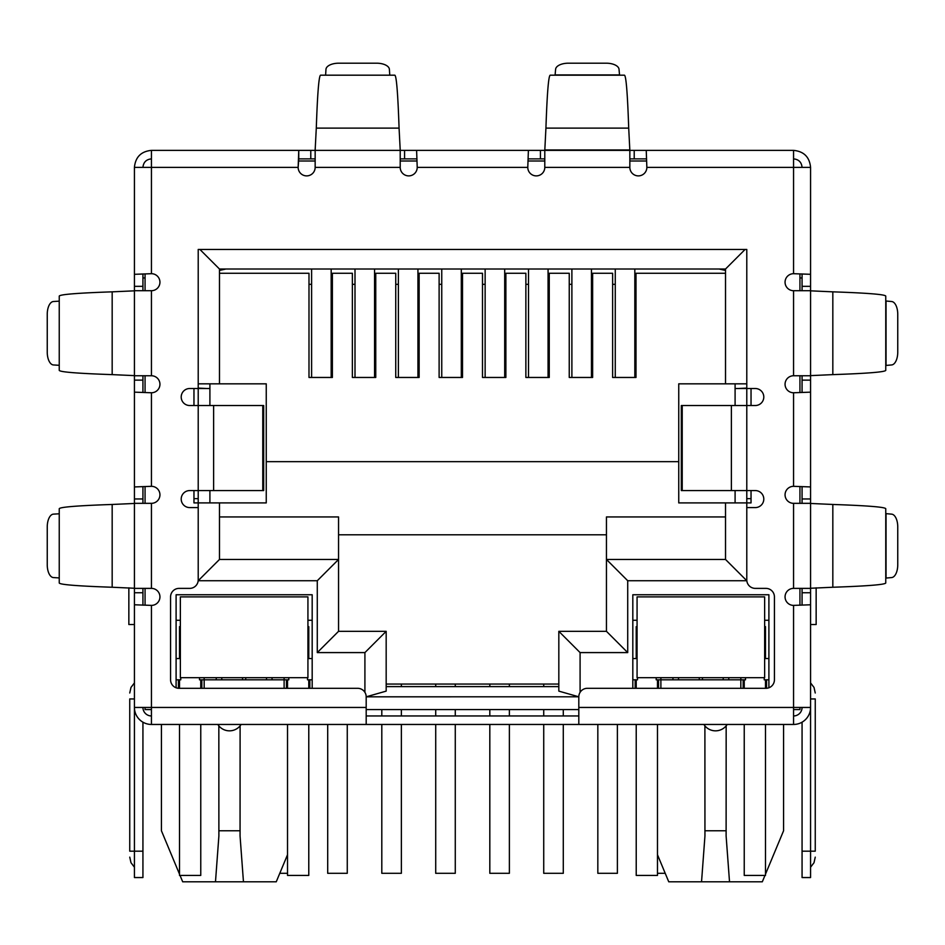 <?xml version="1.0" encoding="UTF-8"?>
<svg xmlns="http://www.w3.org/2000/svg" width="945" height="945" viewBox="0 0 945 945"><rect width="100%" height="100%" fill="white"/><g stroke="black" fill="none" stroke-linecap="round" stroke-linejoin="round"><path stroke-width="1.42" d="M262.781 405.523L263.679 405.523L263.679 490.573L213.629 490.573L213.629 405.523L262.781 405.523L262.781 490.573M213.629 405.523L189.709 405.523A8.505 8.505 0 0 1 181.204 397.018A8.505 8.505 0 0 1 189.709 388.513L198.214 388.513L198.214 249.456L746.786 249.456L746.786 388.513L755.291 388.513A8.505 8.505 0 0 1 763.796 397.018A8.505 8.505 0 0 1 755.291 405.523L681.321 405.523L681.321 490.573L755.291 490.573A8.505 8.505 0 0 1 763.796 499.078A8.505 8.505 0 0 1 755.291 507.583L746.786 507.583L746.786 579.876A8.505 8.505 0 0 0 755.291 588.381L765.922 588.381A8.505 8.505 0 0 1 774.428 596.886L774.428 679.809A8.505 8.505 0 0 1 765.922 688.314L587.317 688.314A8.505 8.505 0 0 0 578.812 696.819L578.812 724.461L366.188 724.461L366.188 696.819A8.505 8.505 0 0 0 357.683 688.314L179.077 688.314A8.505 8.505 0 0 1 170.572 679.809L170.572 596.886A8.505 8.505 0 0 1 179.077 588.381L189.709 588.381A8.505 8.505 0 0 0 198.214 579.876L198.214 507.583L189.709 507.583A8.505 8.505 0 0 1 181.204 499.078A8.505 8.505 0 0 1 189.709 490.573L213.629 490.573M578.812 715.956L366.188 715.956M315.157 158.878L298.762 158.878L298.762 150.373L544.792 150.373L544.792 167.383A8.505 8.505 0 0 1 536.287 175.888A8.505 8.505 0 0 1 527.783 167.383L417.217 167.383L416.603 150.373L417.217 167.383A8.505 8.505 0 0 1 408.712 175.888A8.505 8.505 0 0 1 400.207 167.383L400.207 150.373L315.157 150.373L315.157 167.383A8.505 8.505 0 0 1 306.653 175.888A8.505 8.505 0 0 1 298.147 167.383L134.426 167.383C135.442 157.047 141.112 151.377 151.436 150.373L151.436 273.696L134.426 274.31L151.436 273.696A8.505 8.505 0 0 1 159.941 282.201A8.505 8.505 0 0 1 151.436 290.706L134.426 290.706L134.426 375.756L151.436 375.756A8.505 8.505 0 0 1 159.941 384.261A8.505 8.505 0 0 1 151.436 392.766L151.436 486.321L134.426 486.935L151.436 486.321A8.505 8.505 0 0 1 159.941 494.826A8.505 8.505 0 0 1 151.436 503.331L134.426 503.331L134.426 588.381L151.436 588.381A8.505 8.505 0 0 1 159.941 596.886A8.505 8.505 0 0 1 151.436 605.391L151.436 724.461L366.188 724.461M578.812 724.461L793.564 724.461L793.564 707.451L810.574 707.451L810.574 604.776L793.564 605.391A8.505 8.505 0 0 1 785.059 596.886A8.505 8.505 0 0 1 793.564 588.381L810.574 588.381L810.574 503.331L793.564 503.331A8.505 8.505 0 0 1 785.059 494.826A8.505 8.505 0 0 1 793.564 486.321L810.574 486.935L810.574 392.151L793.564 392.766A8.505 8.505 0 0 1 785.059 384.261A8.505 8.505 0 0 1 793.564 375.756L810.574 375.756L810.574 290.706L793.564 290.706A8.505 8.505 0 0 1 785.059 282.201A8.505 8.505 0 0 1 793.564 273.696L810.574 274.31L810.574 167.383C809.57 157.059 803.9 151.389 793.564 150.373L793.564 167.383L810.574 167.383M802.069 290.706L802.069 286.335L810.574 286.335L810.574 274.31L793.564 273.696L793.564 167.383L646.852 167.383A8.505 8.505 0 0 1 638.347 175.888A8.505 8.505 0 0 1 629.842 167.383L629.842 150.373L646.238 150.373L646.852 167.383L646.238 150.373L793.564 150.373M134.426 588.251L134.426 503.461L112.171 504.465C77.608 505.646 59.96 507.063 59.24 508.717L59.24 582.994C59.948 584.648 77.585 586.065 112.171 587.247L134.426 588.251M134.426 375.626L134.426 290.836L112.171 291.84C77.608 293.021 59.96 294.438 59.24 296.092L59.24 370.369C59.948 372.023 77.585 373.44 112.171 374.622L134.426 375.626M59.24 578.092L59.24 513.619M59.24 365.467L59.24 300.994M58.968 513.796L53.44 514.139A12.758 6.379 -90 0 0 47.25 526.885L47.25 564.827A12.758 6.379 -90 0 0 53.44 577.572L58.968 577.915M58.968 301.171L53.44 301.514A12.758 6.379 -90 0 0 47.25 314.26L47.25 352.202A12.758 6.379 -90 0 0 53.44 364.947L58.968 365.29M400.207 149.971L399.073 128.118C397.892 93.555 396.475 75.907 394.821 75.187L320.544 75.187C318.89 75.895 317.473 93.531 316.291 128.118L315.157 149.971M325.446 75.187L389.919 75.187M389.742 74.915L389.399 69.387A12.758 6.379 0 0 0 376.653 63.197L338.712 63.197A12.758 6.379 0 0 0 325.966 69.387L325.623 74.915M527.783 167.383L528.397 150.373L527.783 167.383M544.792 158.878L528.397 158.878M634.213 150.373L634.213 158.878L629.842 158.878M634.213 158.878L646.238 158.878M404.578 150.373L404.578 158.878L416.603 158.878M404.578 158.878L400.207 158.878M151.436 150.373L298.762 150.373L298.147 167.383L298.762 158.878M628.708 128.118L629.842 150.373L544.792 150.373L545.927 128.118L628.708 128.118C627.527 93.555 626.11 75.907 624.456 75.187L550.179 75.187C548.525 75.895 547.108 93.531 545.927 128.118M555.081 75.187L555.601 69.387A12.758 6.379 180 0 1 568.347 63.197L606.288 63.197A12.758 6.379 180 0 1 619.034 69.387L619.554 75.187M832.828 291.84L810.574 290.836L810.574 375.626L832.828 374.622C867.392 373.44 885.04 372.023 885.76 370.369L885.76 296.092C885.052 294.438 867.415 293.021 832.828 291.84L832.828 374.622M885.76 300.994L891.56 301.514A12.758 6.379 -90 0 1 897.75 314.26L897.75 352.202A12.758 6.379 -90 0 1 891.56 364.947L885.76 365.467M832.828 504.465L810.574 503.461L810.574 588.251L832.828 587.247C867.392 586.065 885.04 584.648 885.76 582.994L885.76 508.717C885.052 507.063 867.415 505.646 832.828 504.465L832.828 587.247M885.76 513.619L891.56 514.139A12.758 6.379 -90 0 1 897.75 526.885L897.75 564.827A12.758 6.379 -90 0 1 891.56 577.572L885.76 578.092M151.436 158.878C146.274 159.386 143.439 162.221 142.931 167.383M793.564 158.878C798.726 159.386 801.561 162.221 802.069 167.383M142.931 588.381L142.931 592.751L134.426 592.751L134.426 671.304L134.426 604.776L151.436 605.391L134.426 604.776L134.426 707.451L366.188 707.451M142.931 375.756L142.931 380.126L134.426 380.126L134.426 392.151L151.436 392.766L134.426 392.151L134.426 498.96L142.931 498.96L142.931 503.331M810.574 375.756L810.574 486.935L793.564 486.321L793.564 392.766L810.574 392.151L810.574 503.331M578.812 707.451L793.564 707.451L793.564 605.391L810.574 604.776L810.574 592.751L802.069 592.751L802.069 588.381M134.426 167.383L134.426 286.335L142.931 286.335L142.931 290.706M151.436 715.956A8.505 8.505 0 0 1 142.931 707.451M151.436 724.461A17.01 17.01 0 0 1 134.426 707.451L134.426 851.185L142.931 851.185L142.931 722.181M142.931 592.751L142.931 605.19M134.426 592.751L134.426 588.381M134.426 511.706L134.426 498.96M142.931 498.96L142.931 486.935M142.931 380.126L142.931 392.151M134.426 380.126L134.426 375.756M134.426 299.081L134.426 286.335M142.931 286.335L142.931 274.31M134.426 698.946L129.749 698.946C129.749 691.244 129.749 691.244 129.749 698.946C129.749 691.244 129.749 691.244 129.749 698.946L129.749 851.185L134.426 851.185L134.426 877.551L142.931 877.551L142.931 851.185M142.931 277.948L145.057 277.948M129.749 851.185C129.749 858.887 129.749 858.887 129.749 851.185C129.749 858.887 129.749 858.887 129.749 851.185M810.574 380.126L802.069 380.126L802.069 392.151M802.069 380.126L802.069 375.756M802.069 503.331L802.069 486.935M810.574 588.381L810.574 592.751M802.069 592.751L802.069 604.776M802.069 722.181L802.069 877.551L810.574 877.551L810.574 707.451A17.01 17.01 0 0 1 793.564 724.461M793.564 715.956A8.505 8.505 0 0 0 802.069 707.451M802.069 286.335L802.069 274.31M810.574 286.335L810.574 290.706M799.942 277.948L802.069 277.948M810.574 624.527L816.149 624.527L816.149 587.825M810.574 698.946C810.574 678.226 810.574 678.226 810.574 698.946L815.251 698.946C815.251 691.244 815.251 691.244 815.251 698.946C815.251 691.244 815.251 691.244 815.251 698.946L815.251 851.185C815.251 858.887 815.251 858.887 815.251 851.185C815.251 858.887 815.251 858.887 815.251 851.185L802.069 851.185M134.426 624.527L128.851 624.527L128.851 587.825M704.899 725.854L704.946 835.982L701.544 881.803L668.753 881.803L657.484 854.752M783.57 724.461L783.57 830.773L765.497 874.149M218.838 725.854L218.886 835.982L215.484 881.803L182.692 881.803L180.034 875.424M179.503 874.149L161.43 830.773L161.43 724.461M298.478 161.004L315.157 161.004M400.207 161.004L416.887 161.004M528.113 161.004L544.792 161.004M629.842 161.004L646.522 161.004M145.057 707.451L145.057 709.577L151.436 709.577M793.564 709.577L799.942 709.577L799.942 707.451M578.812 709.577L366.188 709.577M751.039 388.513L751.039 405.523M751.039 490.573L751.039 502.905L678.746 502.905L678.746 383.835L746.786 383.835L746.786 249.456M193.961 388.513L193.961 405.523M193.961 490.573L193.961 502.905L219.476 502.905L219.476 559.464L219.476 502.905L266.254 502.905L266.254 461.656L678.746 461.656M799.942 274.026L799.942 290.706M799.942 375.756L799.942 392.435M799.942 486.651L799.942 503.331M799.942 588.381L799.942 605.06M176.101 687.771L176.101 594.759L312.181 594.759L312.181 688.314M632.819 688.314L632.819 594.759L768.899 594.759L768.899 687.771M735.092 388.513L746.786 388.513L746.786 580.726L627.716 580.726L627.716 652.593L580.088 652.593L558.826 631.331L558.826 691.126L578.812 696.808L366.188 696.819L386.174 691.126L386.174 631.331L338.546 631.331L338.546 559.464L219.476 559.464L198.214 580.726L198.214 388.513L209.908 388.513M145.057 605.06L145.057 588.381M145.057 503.331L145.057 486.651M145.057 392.435L145.057 375.756M145.057 290.706L145.057 274.026M201.828 688.314L201.828 679.809M284.114 688.314L284.114 679.809L204.167 679.809L204.167 688.314M286.453 679.809L286.453 688.314M309.842 679.809L309.842 688.314M635.158 679.809L635.158 688.314M658.547 679.809L658.547 688.314M740.833 688.314L740.833 679.809L660.886 679.809L660.886 688.314M743.172 679.809L743.172 688.314M766.56 679.809L766.56 688.291M178.44 679.809L178.44 688.291M703.883 724.461A13.821 13.821 0 0 0 727.178 724.461M217.822 724.461A13.821 13.821 0 0 0 241.117 724.461M746.786 498.653L751.039 498.653M738.281 388.513L746.786 388.088M725.524 273.27L636.009 273.27L636.009 377.457L612.62 377.457L612.62 273.27L592.633 273.27L592.633 377.457L569.244 377.457L569.244 273.27L549.258 273.27L549.258 377.457L525.869 377.457L525.869 273.27L505.882 273.27L505.882 377.457L482.493 377.457L482.493 273.27L462.507 273.27L462.507 377.457L439.118 377.457L439.118 273.27L419.131 273.27L419.131 377.457L395.742 377.457L395.742 273.27L375.756 273.27L375.756 377.457L352.367 377.457L352.367 273.27L332.38 273.27L332.38 377.457L308.991 377.457L308.991 273.27L219.476 273.27L219.476 383.835L266.254 383.835L266.254 461.656M198.214 249.456L198.214 383.835L219.476 383.835L219.476 269.018L725.524 269.018L725.524 383.835M193.961 498.653L198.214 498.653M206.719 388.513L198.214 388.088M627.716 652.593L606.454 631.331L558.826 631.331M627.716 580.726L606.454 559.464L606.454 631.331M746.786 580.726L725.524 559.464L606.454 559.464L606.454 516.939L725.524 516.939M725.524 502.905L725.524 559.464M745.085 249.456L725.524 269.018M199.915 249.456L219.476 269.018L219.476 270.435L225.855 269.018M364.912 692.342L364.912 652.593L317.284 652.593L317.284 580.726L338.546 559.464L338.546 516.939L219.476 516.939M317.284 652.593L338.546 631.331M364.912 652.593L386.174 631.331M558.826 691.126L558.826 686.613L386.174 686.613L386.174 691.126M204.167 677.683L204.167 679.809L199.489 679.809L199.489 677.683M288.792 677.683L288.792 679.809L284.114 679.809L284.114 677.683M312.181 679.809L307.503 679.809L307.503 677.683M312.181 658.547L307.928 658.547M312.181 620.274L307.928 620.274M637.072 620.274L632.819 620.274M632.819 679.809L637.497 679.809L637.497 677.683M637.072 658.547L632.819 658.547M660.886 677.683L660.886 679.809L656.208 679.809L656.208 677.683M745.51 677.683L745.51 679.809L740.833 679.809L740.833 677.683M768.899 679.809L764.221 679.809L764.221 677.683M768.899 658.547L764.647 658.547M768.899 620.274L764.647 620.274M338.546 534.799L606.454 534.799M180.353 620.274L176.101 620.274M176.101 679.809L180.778 679.809L180.778 677.683M180.353 658.547L176.101 658.547M764.966 875.424L762.308 881.803L701.544 881.803M287.516 854.752L276.247 881.803L215.484 881.803M725.524 270.435L719.145 269.018M216.24 679.809L216.24 677.683M272.042 677.683L272.042 679.809M672.958 677.683L672.958 679.809M728.76 677.683L728.76 679.809M729.516 881.803L726.114 835.982L726.162 725.854M704.899 830.773L726.162 830.773M243.456 881.803L240.054 835.982L240.101 725.854M218.838 830.773L240.101 830.773M209.908 383.835L209.908 405.523M209.908 490.573L209.908 502.905M735.092 383.835L735.092 405.523M735.092 490.573L735.092 502.905M558.826 684.062L386.174 684.062M543.729 684.062L543.729 686.613M543.729 709.577L543.729 715.956M543.729 724.461L543.729 873.298L563.291 873.298L563.291 724.461M563.291 715.956L563.291 709.577M548.076 377.457L548.076 269.018M528.515 377.457L528.515 269.018M381.804 709.577L381.804 715.956M381.804 724.461L381.804 873.298L401.365 873.298L401.365 724.461M401.365 715.956L401.365 709.577M401.365 686.613L401.365 684.062M417.938 377.457L417.938 269.018M398.377 377.457L398.377 269.018M279.791 873.298L287.516 873.298M331.175 377.457L331.175 269.018M311.614 377.457L311.614 269.018M597.831 724.461L597.831 873.298L617.392 873.298L617.392 724.461M591.452 377.457L591.452 269.018M571.89 377.457L571.89 269.018M435.716 684.062L435.716 686.613M435.716 709.577L435.716 715.956M435.716 724.461L435.716 873.298L455.277 873.298L455.277 724.461M455.277 715.956L455.277 709.577M455.277 686.613L455.277 684.062M461.314 377.457L461.314 269.018M441.752 377.457L441.752 269.018M657.484 873.298L665.209 873.298M634.827 377.457L634.827 269.018M615.266 377.457L615.266 269.018M489.817 684.062L489.817 686.613M489.817 709.577L489.817 715.956M489.817 724.461L489.817 873.298L509.379 873.298L509.379 724.461M509.379 715.956L509.379 709.577M509.379 686.613L509.379 684.062M504.701 377.457L504.701 269.018M485.139 377.457L485.139 269.018M327.702 724.461L327.702 873.298L347.264 873.298L347.264 724.461M355.001 269.018L355.001 377.457M374.563 269.018L374.563 377.457M180.353 677.683L307.928 677.683L307.928 596.886L180.353 596.886L180.353 677.683M180.353 626.653L180.353 647.916L179.503 647.916L179.503 626.653L180.353 626.653M307.928 626.653L308.779 626.653L308.779 647.916L307.928 647.916M200.765 679.809L200.765 688.314M200.765 724.461L200.765 875.424L179.503 875.424L179.503 724.461M179.503 688.314L179.503 679.809M179.503 658.547L179.503 647.916M308.779 647.916L308.779 658.547M308.779 724.461L308.779 875.424L287.516 875.424L287.516 724.461M287.516 688.314L287.516 679.809M308.779 679.809L308.779 688.314M637.072 677.683L764.647 677.683L764.647 596.886L637.072 596.886L637.072 677.683M764.647 626.653L765.497 626.653L765.497 647.916L764.647 647.916M637.072 647.916L636.221 647.916L636.221 626.653L637.072 626.653M657.484 679.809L657.484 688.314M657.484 724.461L657.484 875.424L636.221 875.424L636.221 724.461M636.221 688.314L636.221 679.809M636.221 658.547L636.221 647.916M765.497 647.916L765.497 658.547M765.497 724.461L765.497 875.424L744.235 875.424L744.235 724.461M744.235 688.314L744.235 679.809M765.497 679.809L765.497 688.314M731.371 405.523L731.371 490.573M682.219 405.523L682.219 490.573M793.564 588.381L793.564 503.331M793.564 375.756L793.564 290.706M629.842 167.383L544.792 167.383M400.207 167.383L315.157 167.383M151.436 290.706L151.436 375.756M151.436 503.331L151.436 588.381M112.171 504.465L112.171 587.247M112.171 291.84L112.171 374.622M399.073 128.118L316.291 128.118M540.422 158.878L540.422 150.373M310.787 158.878L310.787 150.373M544.792 149.971L629.842 149.971M555.258 74.915L619.377 74.915M886.032 301.171L886.032 365.29M886.032 513.796L886.032 577.915M802.069 498.96L810.574 498.96M580.088 652.593L580.088 692.342M317.284 580.726L198.214 580.726M266.502 677.683L266.502 679.809M678.498 679.809L678.498 677.683M723.22 677.683L723.22 679.809M221.78 679.809L221.78 677.683M245.735 677.683L245.735 679.809M699.265 679.809L699.265 677.683M702.454 677.683L702.454 679.809M242.546 679.809L242.546 677.683M636.009 284.327L634.827 284.327M615.266 284.327L612.62 284.327M592.633 284.327L591.452 284.327M571.89 284.327L569.244 284.327M549.258 284.327L548.076 284.327M528.515 284.327L525.869 284.327M505.882 284.327L504.701 284.327M485.139 284.327L482.493 284.327M462.507 284.327L461.314 284.327M441.752 284.327L439.118 284.327M419.131 284.327L417.938 284.327M398.377 284.327L395.742 284.327M375.756 284.327L374.563 284.327M355.001 284.327L352.367 284.327M332.38 284.327L331.175 284.327M311.614 284.327L308.991 284.327M308.779 654.294L307.928 654.294M180.353 654.294L179.503 654.294M765.497 654.294L764.647 654.294M637.072 654.294L636.221 654.294M134.426 682.916L130.977 687.44L129.749 692.992M134.426 867.215L130.977 862.691L129.749 857.139M810.574 867.215L814.023 862.691L815.251 857.139M810.574 682.916L814.023 687.44L815.251 692.992"/></g></svg>
